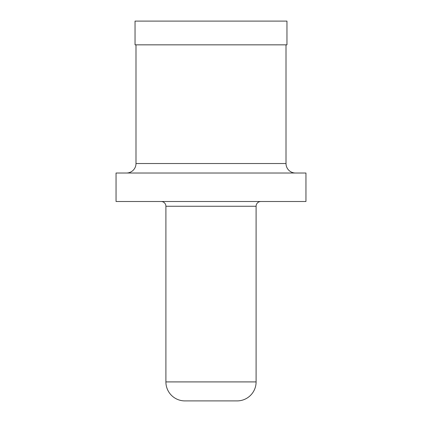 <?xml version="1.0" encoding="UTF-8"?>
<svg xmlns="http://www.w3.org/2000/svg" width="422" height="422" viewBox="0 0 422 422"><rect width="100%" height="100%" fill="white"/><g stroke="black" fill="none" stroke-linecap="round" stroke-linejoin="round"><path stroke-width="0.63" d="M260.849 201.505A4.747 4.747 0 0 0 256.101 206.252L256.101 381.91A18.99 18.99 0 0 1 237.111 400.9L184.889 400.9A18.99 18.99 0 0 1 165.899 381.91L165.899 206.252A4.747 4.747 0 0 0 161.151 201.505M305.95 201.505L116.05 201.505L116.05 173.02L305.95 173.02L305.95 201.505M135.04 21.1L286.96 21.1L286.96 44.837L135.04 44.837L135.04 21.1M135.989 44.837L135.989 163.525A9.495 9.495 0 0 1 126.495 173.02M286.01 44.837L286.01 163.525A9.495 9.495 0 0 0 295.505 173.02M256.101 381.91L165.899 381.91M286.01 163.525L135.989 163.525M256.101 206.252L165.899 206.252"/></g></svg>

